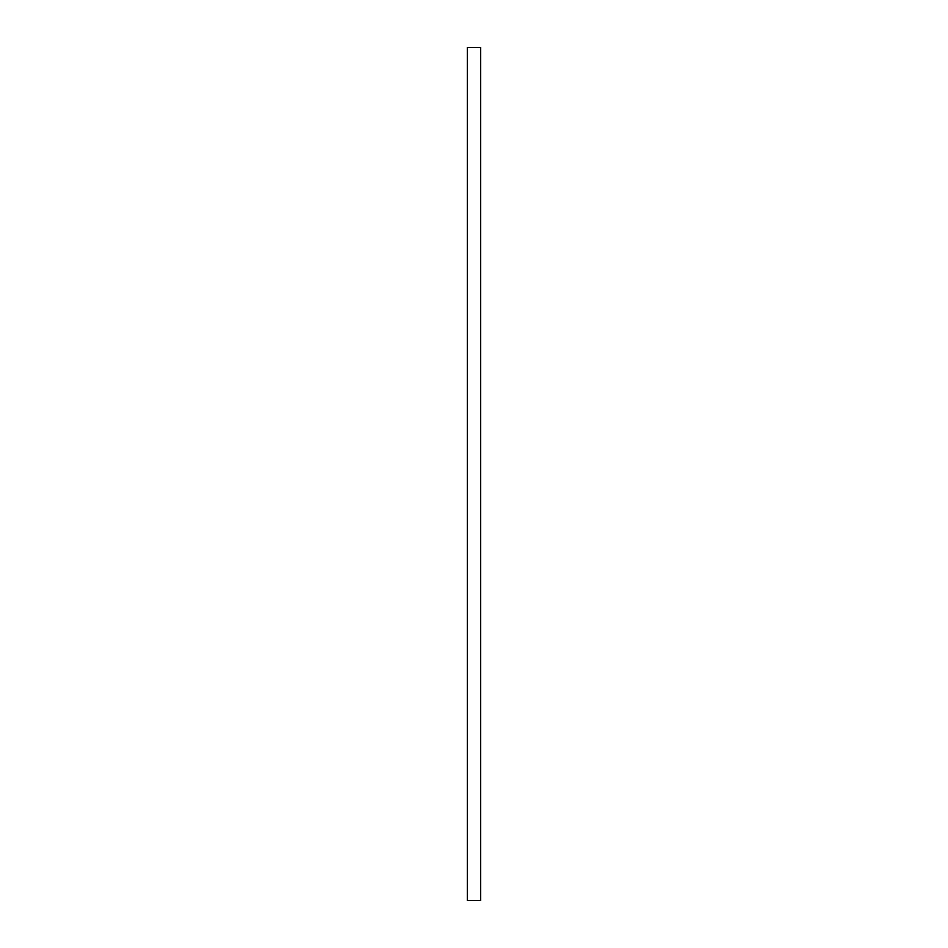 <?xml version="1.0" encoding="UTF-8"?>
<svg xmlns="http://www.w3.org/2000/svg" width="948" height="948" viewBox="0 0 948 948"><rect width="100%" height="100%" fill="white"/><g stroke="black" fill="none" stroke-linecap="round" stroke-linejoin="round"><path stroke-width="1.42" d="M480.565 47.4L480.565 900.6L467.435 900.6L467.435 47.4L480.565 47.4"/></g></svg>

